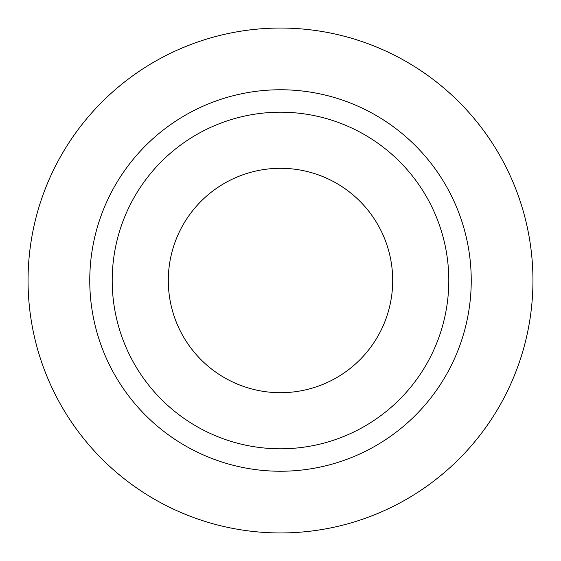 <?xml version="1.0" encoding="UTF-8"?>
<svg xmlns="http://www.w3.org/2000/svg" width="561" height="561" viewBox="0 0 561 561"><rect width="100%" height="100%" fill="white"/><g stroke="black" fill="none" stroke-linecap="round" stroke-linejoin="round"><path stroke-width="0.84" d="M28.05 280.5A252.45 252.45 0 0 1 280.5 28.05A252.45 252.45 0 0 1 532.95 280.5A252.45 252.45 0 0 1 280.5 532.95A252.45 252.45 0 0 1 28.05 280.5M448.8 280.5A168.3 168.3 0 0 0 280.5 112.2A168.3 168.3 0 0 0 112.2 280.5A168.3 168.3 0 0 0 280.5 448.8A168.3 168.3 0 0 0 448.8 280.5A168.3 168.3 0 0 1 280.5 448.8A168.3 168.3 0 0 1 112.2 280.5A168.3 168.3 0 0 1 280.5 112.2A168.3 168.3 0 0 1 448.8 280.5M168.3 280.5A112.2 112.2 0 0 1 280.5 168.3A112.2 112.2 0 0 1 392.7 280.5A112.2 112.2 0 0 1 280.5 392.7A112.2 112.2 0 0 1 168.3 280.5M89.76 280.5A190.74 190.74 0 0 0 280.5 471.24A190.74 190.74 0 0 0 471.24 280.5A190.74 190.74 0 0 0 280.5 89.76A190.74 190.74 0 0 0 89.76 280.5"/></g></svg>
